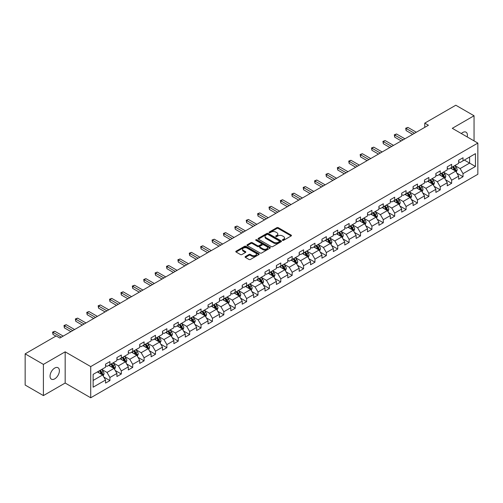 <?xml version="1.0" encoding="UTF-8"?>
<svg xmlns="http://www.w3.org/2000/svg" width="503" height="503" viewBox="0 0 503 503"><rect width="100%" height="100%" fill="white"/><g stroke="black" fill="none" stroke-linecap="round" stroke-linejoin="round"><path stroke-width="0.75" d="M282.554 240.34A0.71 0.409 0 0 0 283.554 240.34L291.168 235.945A1.012 0.585 0 0 0 291.47 235.53A1.012 0.585 0 0 0 291.168 235.115L278.272 227.67A1.012 0.585 0 0 0 276.839 227.67L269.224 232.065A0.71 0.409 0 0 0 270.224 232.644L271.211 232.078A3.244 1.874 0 0 1 275.795 232.078L276.87 232.694A3.244 1.874 0 0 1 277.819 234.021A3.244 1.874 0 0 1 276.87 235.347L275.889 235.913A0.71 0.409 0 0 0 276.889 236.492L277.876 235.926A3.244 1.874 0 0 1 282.466 235.926L283.535 236.542A3.244 1.874 0 0 1 284.491 237.869A3.244 1.874 0 0 1 283.535 239.195L282.554 239.761A0.71 0.409 0 0 0 282.554 240.34L282.554 239.761M54.72 378.853A6.608 3.817 120 0 0 59.04 373.031A6.608 3.817 120 0 0 58.027 367.731A6.608 3.817 120 0 0 54.72 368.058A6.608 3.817 120 0 0 50.407 373.886A6.608 3.817 120 0 0 51.419 379.18A6.608 3.817 120 0 0 54.72 378.853M467.199 136.923A6.608 3.817 120 0 0 466.042 132.17A6.608 3.817 120 0 0 462.735 132.496A6.608 3.817 120 0 0 461.339 133.547M245.376 256.549A1.012 0.585 0 0 0 245.074 256.964A1.012 0.585 0 0 0 245.376 257.379L248.991 259.466A1.012 0.585 0 0 0 250.425 259.466L258.882 254.587A1.012 0.585 0 0 0 259.177 254.172A1.012 0.585 0 0 0 258.882 253.757L245.98 246.307A1.012 0.585 0 0 0 244.552 246.307L236.089 251.192A1.012 0.585 0 0 0 235.794 251.607A1.012 0.585 0 0 0 236.089 252.022L240.465 254.543A1.012 0.585 0 0 0 241.899 254.543L245.514 252.456A1.012 0.585 0 0 0 245.816 252.041A1.012 0.585 0 0 0 245.514 251.626L243.351 250.375A2.71 1.566 0 0 1 242.553 249.268A2.71 1.566 0 0 1 244.225 247.822A2.71 1.566 0 0 1 247.18 248.161L255.675 253.066A2.71 1.566 0 0 1 256.467 254.172A2.71 1.566 0 0 1 254.795 255.618A2.71 1.566 0 0 1 251.84 255.279L250.425 254.461A1.012 0.585 0 0 0 248.991 254.461L245.376 256.549L245.376 257.379M65.164 351.83L43.403 364.392L25.15 353.854L25.15 385.046L43.403 395.591L65.164 383.028L90.716 397.779L90.716 366.586L65.164 351.83L65.164 383.028M474.052 140.884L474.052 115.759L452.291 128.322L477.85 143.078L90.716 366.586M474.052 115.759L455.8 105.221L424.765 123.134L424.765 127.353M25.15 353.854L56.179 335.935L59.832 338.047L428.418 125.247L424.765 123.134M271.28 246.602A1.012 0.585 0 0 0 272.714 246.602L281.171 241.717A1.012 0.585 0 0 0 281.473 241.302A1.012 0.585 0 0 0 281.171 240.887L268.275 233.442A1.012 0.585 0 0 0 266.841 233.442L258.379 238.321A1.012 0.585 0 0 0 258.083 238.736A1.012 0.585 0 0 0 258.379 239.151L271.28 246.602M256.19 240.497A0.71 0.409 0 0 1 256.914 240.591L256.914 239.749L270.029 247.325A1.012 0.585 0 0 1 270.325 247.74A1.012 0.585 0 0 1 270.029 248.149L261.573 253.034A1.012 0.585 0 0 1 260.139 253.034L247.237 245.583L247.237 244.76A1.012 0.585 0 0 0 246.942 245.175A1.012 0.585 0 0 0 247.237 245.583M247.237 244.76L250.859 242.666A1.012 0.585 0 0 1 252.292 242.666L257.523 245.69A1.012 0.585 0 0 0 258.957 245.69L261.359 244.301A1.012 0.585 0 0 0 261.654 243.892A1.012 0.585 0 0 0 261.359 243.477L255.908 240.333A0.71 0.409 0 0 1 256.914 239.749M90.716 397.779L477.85 174.271L477.85 143.078M103.825 377.061L109.924 380.582L109.924 377.502L116.929 373.459L116.929 376.533L121.311 374.006L121.311 370.925L128.322 366.882L128.322 369.957L132.704 367.429L132.704 364.348L139.715 360.305L139.715 363.38L144.091 360.852L144.091 357.771L151.101 353.728L151.101 356.803L155.484 354.275L155.484 351.201L162.494 347.152L162.494 350.226L166.877 347.699L166.877 344.624L173.881 340.575L173.881 343.65L178.263 341.122L178.263 338.047L185.274 333.998L185.274 337.073L189.656 334.545L189.656 331.471L196.667 327.422L196.667 330.502L201.043 327.969L201.043 324.894L208.053 320.845L208.053 323.926L212.436 321.392L212.436 318.317L219.446 314.268L219.446 317.349L223.829 314.815L223.829 311.741L230.839 307.691L230.839 310.772L235.215 308.238L235.215 305.164L242.226 301.115L242.226 304.196L246.608 301.668L246.608 298.587L253.619 294.538L253.619 297.619L258.001 295.091L258.001 292.01L265.006 287.968L265.006 291.042L269.388 288.515L269.388 285.434L276.399 281.391L276.399 284.465L280.781 281.938L280.781 278.857L287.791 274.814L287.791 277.889L292.168 275.361L292.168 272.28L299.178 268.237L299.178 271.312L303.561 268.784L303.561 265.703L310.571 261.661L310.571 264.735L314.953 262.208L314.953 259.133L321.958 255.084L321.958 258.158L326.34 255.631L326.34 252.556L333.351 248.507L333.351 251.582L337.733 249.054L337.733 245.98L344.744 241.93L344.744 245.011L349.12 242.477L349.12 239.403L356.13 235.354L356.13 238.435L360.513 235.901L360.513 232.826L367.523 228.777L367.523 231.858L371.906 229.324L371.906 226.249L378.916 222.2L378.916 225.281L383.292 222.747L383.292 219.673L390.303 215.624L390.303 218.704L394.685 216.177L394.685 213.096L401.696 209.047L401.696 212.128L406.078 209.6L406.078 206.519L413.082 202.476L413.082 205.551L417.465 203.023L417.465 199.943L424.475 195.9L424.475 198.974L428.858 196.447L428.858 193.366L435.868 189.323L435.868 192.398L440.244 189.87L440.244 186.789L447.255 182.746L447.255 185.821L451.637 183.293L451.637 180.212L458.648 176.169L458.648 179.244L463.03 176.716L463.03 173.642L475.442 166.474L475.442 153.654L469.601 157.03L469.601 163.098L475.442 166.474M109.924 380.582L105.542 383.11L105.542 380.029L93.13 387.197L93.13 374.383L105.542 367.215L105.542 364.141L109.924 361.613L109.924 364.688L116.929 360.638L116.929 357.564L121.311 355.036L121.311 358.111L128.322 354.062L128.322 350.987L132.704 348.46L132.704 351.534L139.715 347.485L139.715 344.41L144.091 341.883L144.091 344.957L151.101 340.915L151.101 337.834L155.484 335.306L155.484 338.381L162.494 334.338L162.494 331.257L166.877 328.729L166.877 331.804L173.881 327.761L173.881 324.68L178.263 322.153L178.263 325.227L185.274 321.184L185.274 318.103L189.656 315.576L189.656 318.651L196.667 314.608L196.667 311.527L201.043 308.999L201.043 312.08L208.053 308.031L208.053 304.95L212.436 302.422L212.436 305.503L219.446 301.454L219.446 298.38L223.829 295.846L223.829 298.927L230.839 294.877L230.839 291.803L235.215 289.269L235.215 292.35L242.226 288.301L242.226 285.226L246.608 282.692L246.608 285.773L253.619 281.724L253.619 278.649L258.001 276.116L258.001 279.196L265.006 275.147L265.006 272.073L269.388 269.545L269.388 272.62L276.399 268.571L276.399 265.496L280.781 262.968L280.781 266.043L287.791 261.994L287.791 258.919L292.168 256.392L292.168 259.466L299.178 255.423L299.178 252.343L303.561 249.815L303.561 252.89L310.571 248.847L310.571 245.766L314.953 243.238L314.953 246.313L321.958 242.27L321.958 239.189L326.34 236.661L326.34 239.736L333.351 235.693L333.351 232.612L337.733 230.085L337.733 233.159L344.744 229.117L344.744 226.036L349.12 223.508L349.12 226.589L356.13 222.54L356.13 219.459L360.513 216.931L360.513 220.012L367.523 215.963L367.523 212.888L371.906 210.355L371.906 213.435L378.916 209.386L378.916 206.312L383.292 203.778L383.292 206.859L390.303 202.81L390.303 199.735L394.685 197.201L394.685 200.282L401.696 196.233L401.696 193.158L406.078 190.624L406.078 193.705L413.082 189.656L413.082 186.582L417.465 184.054L417.465 187.129L424.475 183.079L424.475 180.005L428.858 177.477L428.858 180.552L435.868 176.503L435.868 173.428L440.244 170.901L440.244 173.975L447.255 169.926L447.255 166.851L451.637 164.324L451.637 167.398L458.648 163.356L458.648 160.275L463.03 157.747L463.03 160.822L475.442 153.654M108.755 365.36L114.011 368.397L107.001 372.446L101.744 369.409M105.542 365.53L107.001 366.373L109.924 364.688M107.001 372.446L109.924 377.502M114.011 368.397L116.929 373.459M120.142 358.784L125.404 361.82L118.394 365.87L113.137 362.833M116.929 358.953L118.394 359.796L121.311 358.111M118.394 365.87L121.311 370.925M125.404 361.82L128.322 366.882M131.535 352.207L136.791 355.244L129.78 359.293L124.524 356.256M128.322 352.377L129.78 353.219L132.704 351.534M129.78 359.293L132.704 364.348M136.791 355.244L139.715 360.305M142.927 345.63L148.184 348.667L141.173 352.716L135.917 349.679M139.715 345.8L141.173 346.642L144.091 344.957M141.173 352.716L144.091 357.771M148.184 348.667L151.101 353.728M154.314 339.06L159.57 342.09L152.566 346.139L147.304 343.103M151.101 339.223L152.566 340.066L155.484 338.381M152.566 346.139L155.484 351.201M159.57 342.09L162.494 347.152M165.707 332.483L170.963 335.514L163.953 339.563L158.697 336.526M162.494 332.646L163.953 333.495L166.877 331.804M163.953 339.563L166.877 344.624M170.963 335.514L173.881 340.575M177.094 325.906L182.356 328.937L175.346 332.986L170.089 329.949M173.881 326.076L175.346 326.919L178.263 325.227M175.346 332.986L178.263 338.047M182.356 328.937L185.274 333.998M188.487 319.33L193.743 322.366L186.732 326.409L181.476 323.372M185.274 319.499L186.732 320.342L189.656 318.651M186.732 326.409L189.656 331.471M193.743 322.366L196.667 327.422M199.88 312.753L205.136 315.79L198.125 319.833L192.869 316.796M196.667 312.923L198.125 313.765L201.043 312.08M198.125 319.833L201.043 324.894M205.136 315.79L208.053 320.845M211.266 306.176L216.523 309.213L209.518 313.256L204.256 310.225M208.053 306.346L209.518 307.188L212.436 305.503M209.518 313.256L212.436 318.317M216.523 309.213L219.446 314.268M222.659 299.599L227.916 302.636L220.905 306.679L215.649 303.649M219.446 299.769L220.905 300.612L223.829 298.927M220.905 306.679L223.829 311.741M227.916 302.636L230.839 307.691M234.052 293.023L239.309 296.06L232.298 300.102L227.042 297.072M230.839 293.192L232.298 294.035L235.215 292.35M232.298 300.102L235.215 305.164M239.309 296.06L242.226 301.115M245.439 286.446L250.695 289.483L243.685 293.532L238.428 290.495M242.226 286.616L243.685 287.458L246.608 285.773M243.685 293.532L246.608 298.587M250.695 289.483L253.619 294.538M256.832 279.869L262.088 282.906L255.078 286.955L249.821 283.918M253.619 280.039L255.078 280.881L258.001 279.196M255.078 286.955L258.001 292.01M262.088 282.906L265.006 287.968M268.218 273.292L273.475 276.329L266.471 280.378L261.208 277.342M265.006 273.462L266.471 274.305L269.388 272.62M266.471 280.378L269.388 285.434M273.475 276.329L276.399 281.391M279.611 266.716L284.868 269.753L277.857 273.802L272.601 270.765M276.399 266.886L277.857 267.728L280.781 266.043M277.857 273.802L280.781 278.857M284.868 269.753L287.791 274.814M291.004 260.139L296.261 263.176L289.25 267.225L283.994 264.188M287.791 260.309L289.25 261.151L292.168 259.466M289.25 267.225L292.168 272.28M296.261 263.176L299.178 268.237M302.391 253.569L307.647 256.599L300.637 260.648L295.38 257.611M299.178 253.732L300.637 254.575L303.561 252.89M300.637 260.648L303.561 265.703M307.647 256.599L310.571 261.661M313.784 246.992L319.04 250.022L312.03 254.072L306.773 251.035M310.571 247.155L312.03 248.004L314.953 246.313M312.03 254.072L314.953 259.133M319.04 250.022L321.958 255.084M325.171 240.415L330.433 243.446L323.423 247.495L318.166 244.458M321.958 240.579L323.423 241.427L326.34 239.736M323.423 247.495L326.34 252.556M330.433 243.446L333.351 248.507M336.564 233.838L341.82 236.869L334.809 240.918L329.553 237.881M333.351 234.008L334.809 234.851L337.733 233.159M334.809 240.918L337.733 245.98M341.82 236.869L344.744 241.93M347.957 227.262L353.213 230.299L346.202 234.341L340.946 231.305M344.744 227.431L346.202 228.274L349.12 226.589M346.202 234.341L349.12 239.403M353.213 230.299L356.13 235.354M359.343 220.685L364.6 223.722L357.595 227.765L352.333 224.734M356.13 220.855L357.595 221.697L360.513 220.012M357.595 227.765L360.513 232.826M364.6 223.722L367.523 228.777M370.736 214.108L375.993 217.145L368.982 221.188L363.726 218.157M367.523 214.278L368.982 215.121L371.906 213.435M368.982 221.188L371.906 226.249M375.993 217.145L378.916 222.2M382.123 207.532L387.385 210.568L380.375 214.611L375.119 211.581M378.916 207.701L380.375 208.544L383.292 206.859M380.375 214.611L383.292 219.673M387.385 210.568L390.303 215.624M393.516 200.955L398.772 203.992L391.762 208.041L386.505 205.004M390.303 201.125L391.762 201.967L394.685 200.282M391.762 208.041L394.685 213.096M398.772 203.992L401.696 209.047M404.909 194.378L410.165 197.415L403.155 201.464L397.898 198.427M401.696 194.548L403.155 195.39L406.078 193.705M403.155 201.464L406.078 206.519M410.165 197.415L413.082 202.476M416.295 187.801L421.552 190.838L414.547 194.887L409.285 191.85M413.082 187.971L414.547 188.814L417.465 187.129M414.547 194.887L417.465 199.943M421.552 190.838L424.475 195.9M427.688 181.225L432.945 184.261L425.934 188.311L420.678 185.274M424.475 181.394L425.934 182.237L428.858 180.552M425.934 188.311L428.858 193.366M432.945 184.261L435.868 189.323M439.081 174.648L444.338 177.685L437.327 181.734L432.071 178.697M435.868 174.818L437.327 175.66L440.244 173.975M437.327 181.734L440.244 186.789M444.338 177.685L447.255 182.746M450.468 168.071L455.724 171.108L448.714 175.157L443.457 172.12M447.255 168.241L448.714 169.083L451.637 167.398M448.714 175.157L451.637 180.212M455.724 171.108L458.648 176.169M464.344 160.067L469.601 163.098L460.107 168.58L454.85 165.544M458.648 161.664L460.107 162.507L463.03 160.822M460.107 168.58L463.03 173.642M43.403 364.392L43.403 395.591M93.13 380.457L102.618 374.974L97.362 371.937M102.618 374.974L105.542 380.029M456.931 173.195L463.03 176.716M445.539 179.772L451.637 183.293M434.152 186.349L440.244 189.87M422.759 192.926L428.858 196.447M411.366 199.502L417.465 203.023M399.979 206.079L406.078 209.6M388.586 212.656L394.685 216.177M377.2 219.233L383.292 222.747M365.807 225.809L371.906 229.324M354.414 232.38L360.513 235.901M343.027 238.956L349.12 242.477M331.634 245.533L337.733 249.054M320.248 252.11L326.34 255.631M308.855 258.687L314.953 262.208M297.462 265.263L303.561 268.784M286.075 271.84L292.168 275.361M274.682 278.417L280.781 281.938M263.289 284.994L269.388 288.515M251.902 291.57L258.001 295.091M240.509 298.147L246.608 301.668M229.123 304.724L235.215 308.238M217.73 311.3L223.829 314.815M206.337 317.871L212.436 321.392M194.95 324.448L201.043 327.969M183.557 331.024L189.656 334.545M172.171 337.601L178.263 341.122M160.778 344.178L166.877 347.699M149.385 350.754L155.484 354.275M137.998 357.331L144.091 360.852M126.605 363.908L132.704 367.429M115.218 370.485L121.311 374.006M282.837 240.44L283.535 240.038A3.244 1.874 0 0 0 284.491 238.711L284.491 237.869M277.819 234.021L277.819 234.863A3.244 1.874 0 0 1 276.87 236.19L276.172 236.592M291.155 235.951L278.272 228.513A1.012 0.585 0 0 0 276.839 228.513L269.507 232.744M281.158 241.723L268.275 234.285A1.012 0.585 0 0 0 266.841 234.285L258.397 239.158L258.379 238.321M279.379 241.591A0.71 0.409 0 0 0 279.379 241.012L268.055 234.473A0.71 0.409 0 0 0 267.055 234.473L266.012 235.077A3.244 1.874 0 0 0 265.062 236.397A3.244 1.874 0 0 0 266.012 237.724L273.758 242.195A3.244 1.874 0 0 0 278.341 242.195L279.379 241.591L279.379 242.433A0.71 0.409 0 0 0 279.586 242.144L279.586 241.302M265.062 236.397L265.062 237.24A3.244 1.874 0 0 0 266.012 238.567L266.012 237.724M279.379 242.433L278.341 243.037A3.244 1.874 0 0 1 273.758 243.037L266.012 238.567M247.25 245.596L250.859 243.509L250.859 242.666M261.654 243.892L261.654 244.735A1.012 0.585 0 0 1 261.359 245.143L258.957 246.533A1.012 0.585 0 0 1 257.523 246.533L252.292 243.509A1.012 0.585 0 0 0 250.859 243.509M256.914 240.591L270.017 248.161M262.95 248.822A2.71 1.566 0 0 0 265.905 249.161A2.71 1.566 0 0 0 267.577 247.715A2.71 1.566 0 0 0 266.785 246.608L263.792 244.879A1.012 0.585 0 0 0 262.359 244.879L259.957 246.269A1.012 0.585 0 0 0 259.661 246.684A1.012 0.585 0 0 0 259.957 247.099L262.95 248.822L262.95 249.664A2.71 1.566 0 0 0 265.905 250.004A2.71 1.566 0 0 0 267.577 248.557L267.577 247.715M259.661 246.684L259.661 247.526A1.012 0.585 0 0 0 259.957 247.941L259.957 247.099M262.95 249.664L259.957 247.941M256.467 254.172L256.467 255.015A2.71 1.566 0 0 1 254.795 256.461A2.71 1.566 0 0 1 251.84 256.121L250.425 255.304A1.012 0.585 0 0 0 248.991 255.304L245.389 257.385M242.553 249.268L242.553 250.11A2.71 1.566 0 0 0 243.351 251.217L243.351 250.375M245.502 252.462L243.351 251.217M258.869 254.593L245.98 247.155A1.012 0.585 0 0 0 244.552 247.155L236.108 252.028L236.089 251.192M456.303 172.108L457.17 169.92A2.735 1.578 -120 0 0 456.296 167.593L454.794 165.581M452.166 169.052L451.141 167.688M452.53 166.883L454.033 168.895A2.735 1.578 60 0 1 454.819 170.542L455.693 170.039A2.735 1.578 -120 0 0 454.913 168.392L453.404 166.38M452.719 166.776L454.391 169.008A1.396 0.805 60 0 1 454.643 169.429L455.693 170.039M414.472 133.295L406.097 128.46L407.92 127.41L416.295 132.245M412.649 134.351L406.097 130.566L406.097 128.46L405.695 128.227L407.92 127.41M406.097 130.566L405.695 128.227M444.91 178.684L445.784 176.496A2.735 1.578 -120 0 0 444.91 174.164L443.401 172.158M440.773 175.629L439.748 174.264M441.137 173.46L442.646 175.472A2.735 1.578 60 0 1 443.426 177.119L444.306 176.616A2.735 1.578 -120 0 0 443.52 174.969L442.011 172.957M441.326 173.353L442.998 175.585A1.396 0.805 60 0 1 443.256 176.006L444.306 176.616M433.523 185.261L434.391 183.073A2.735 1.578 -120 0 0 433.517 180.74L432.008 178.728M429.386 182.205L428.361 180.841M429.744 180.036L431.253 182.048A2.735 1.578 60 0 1 432.039 183.696L432.913 183.193A2.735 1.578 -120 0 0 432.127 181.545L430.625 179.533M429.939 179.929L431.612 182.161A1.396 0.805 60 0 1 431.863 182.583L432.913 183.193M403.079 139.872L394.704 135.037L396.534 133.98L404.909 138.815M401.256 140.928L394.704 137.143L394.704 135.037L394.308 134.804L396.534 133.98M394.704 137.143L394.308 134.804M391.692 146.448L383.317 141.613L385.141 140.557L393.516 145.392M389.863 147.505L383.317 143.72L383.317 141.613L382.915 141.381L385.141 140.557M383.317 143.72L382.915 141.381M422.13 191.838L422.998 189.65A2.735 1.578 -120 0 0 422.124 187.317L420.621 185.305M417.993 188.782L416.968 187.418M418.358 186.613L419.86 188.625A2.735 1.578 60 0 1 420.646 190.272L421.52 189.763A2.735 1.578 -120 0 0 420.741 188.122L419.232 186.11M418.546 186.506L420.219 188.738A1.396 0.805 60 0 1 420.47 189.159L421.52 189.763M410.744 198.415L411.611 196.227A2.735 1.578 -120 0 0 410.737 193.894L409.228 191.882M406.6 195.359L405.581 193.995M406.965 193.19L408.474 195.202A2.735 1.578 60 0 1 409.253 196.849L410.134 196.34A2.735 1.578 -120 0 0 409.348 194.699L407.845 192.687M407.153 193.083L408.826 195.315A1.396 0.805 60 0 1 409.084 195.736L410.134 196.34M399.351 204.991L400.218 202.803A2.735 1.578 -120 0 0 399.344 200.471L397.842 198.459M395.213 201.936L394.189 200.565M395.578 199.766L397.081 201.778A2.735 1.578 60 0 1 397.867 203.426L398.741 202.916A2.735 1.578 -120 0 0 397.961 201.275L396.452 199.263M395.767 199.66L397.439 201.892A1.396 0.805 60 0 1 397.691 202.313L398.741 202.916M380.299 153.025L371.924 148.19L373.748 147.134L382.123 151.969M378.476 154.081L371.924 150.296L371.924 148.19L371.522 147.957L373.748 147.134M371.924 150.296L371.522 147.957M368.913 159.602L360.538 154.767L362.361 153.711L370.736 158.546M367.083 160.652L360.538 156.873L360.538 154.767L360.135 154.534L362.361 153.711M360.538 156.873L360.135 154.534M357.52 166.179L349.145 161.344L350.968 160.287L359.343 165.122M355.696 167.229L349.145 163.45L349.145 161.344L348.742 161.111L350.968 160.287M349.145 163.45L348.742 161.111M387.958 211.568L388.825 209.38A2.735 1.578 -120 0 0 387.958 207.047L386.449 205.035M383.82 208.512L382.796 207.142M384.185 206.343L385.694 208.355A2.735 1.578 60 0 1 386.474 210.002L387.354 209.493A2.735 1.578 -120 0 0 386.568 207.846L385.059 205.84M384.374 206.23L386.046 208.462A1.396 0.805 60 0 1 386.298 208.89L387.354 209.493M346.127 172.755L337.752 167.92L339.582 166.864L347.957 171.699M344.304 173.805L337.752 170.027L337.752 167.92L337.35 167.688L339.582 166.864M337.752 170.027L337.35 167.688M376.571 218.145L377.439 215.957A2.735 1.578 -120 0 0 376.565 213.624L375.056 211.612M372.427 215.089L371.409 213.718M372.792 212.92L374.301 214.932A2.735 1.578 60 0 1 375.087 216.579L375.961 216.07A2.735 1.578 -120 0 0 375.175 214.423L373.672 212.411M372.987 212.807L374.66 215.039A1.396 0.805 60 0 1 374.911 215.466L375.961 216.07M334.74 179.332L326.365 174.497L328.189 173.441L336.564 178.276M332.911 180.382L326.365 176.603L326.365 174.497L325.963 174.264L328.189 173.441M326.365 176.603L325.963 174.264M365.178 224.722L366.046 222.533A2.735 1.578 -120 0 0 365.172 220.201L363.669 218.189M361.041 221.666L360.016 220.295M361.405 219.497L362.908 221.509A2.735 1.578 60 0 1 363.694 223.156L364.568 222.647A2.735 1.578 -120 0 0 363.788 220.999L362.279 218.987M361.594 219.383L363.267 221.616A1.396 0.805 60 0 1 363.518 222.043L364.568 222.647M323.347 185.909L314.972 181.074L316.796 180.017L325.171 184.853M321.524 186.959L314.972 183.18L314.972 181.074L314.57 180.841L316.796 180.017M314.972 183.18L314.57 180.841M353.791 231.292L354.659 229.104A2.735 1.578 -120 0 0 353.785 226.778L352.276 224.766M349.648 228.236L348.623 226.872M350.013 226.073L351.522 228.085A2.735 1.578 60 0 1 352.301 229.726L353.181 229.223A2.735 1.578 -120 0 0 352.396 227.576L350.887 225.564M350.201 225.96L351.874 228.192A1.396 0.805 60 0 1 352.131 228.62L353.181 229.223M311.954 192.479L303.579 187.644L305.409 186.594L313.784 191.429M310.131 193.536L303.579 189.757L303.579 187.644L303.183 187.418L305.409 186.594M303.579 189.757L303.183 187.418M342.398 237.869L343.266 235.681A2.735 1.578 -120 0 0 342.392 233.354L340.883 231.342M338.261 234.813L337.236 233.449M338.62 232.65L340.129 234.662A2.735 1.578 60 0 1 340.915 236.303L341.789 235.8A2.735 1.578 -120 0 0 341.009 234.153L339.5 232.141M338.815 232.537L340.487 234.769A1.396 0.805 60 0 1 340.738 235.19L341.789 235.8M300.568 199.056L292.193 194.221L294.016 193.171L302.391 198.006M298.744 200.112L292.193 196.333L292.193 194.221L291.79 193.988L294.016 193.171M292.193 196.333L291.79 193.988M331.005 244.445L331.873 242.257A2.735 1.578 -120 0 0 331.005 239.931L329.496 237.919M326.868 241.39L325.843 240.025M327.233 239.227L328.742 241.239A2.735 1.578 60 0 1 329.522 242.88L330.396 242.377A2.735 1.578 -120 0 0 329.616 240.73L328.107 238.718M327.422 239.114L329.094 241.346A1.396 0.805 60 0 1 329.346 241.767L330.396 242.377M289.175 205.633L280.8 200.798L282.629 199.748L291.004 204.583M287.351 206.689L280.8 202.91L280.8 200.798L280.397 200.565L282.629 199.748M280.8 202.91L280.397 200.565M319.619 251.022L320.486 248.834A2.735 1.578 -120 0 0 319.612 246.508L318.103 244.496M315.475 247.966L314.457 246.602M315.84 245.804L317.349 247.809A2.735 1.578 60 0 1 318.135 249.457L319.009 248.954A2.735 1.578 -120 0 0 318.223 247.306L316.72 245.294M316.035 245.69L317.701 247.922A1.396 0.805 60 0 1 317.959 248.344L319.009 248.954M277.788 212.209L269.413 207.374L271.236 206.324L279.611 211.159M275.958 213.266L269.413 209.481L269.413 207.374L269.011 207.142L271.236 206.324M269.413 209.481L269.011 207.142M308.226 257.599L309.094 255.411A2.735 1.578 -120 0 0 308.22 253.084L306.717 251.072M304.089 254.543L303.064 253.179M304.453 252.374L305.956 254.386A2.735 1.578 60 0 1 306.742 256.033L307.616 255.53A2.735 1.578 -120 0 0 306.836 253.883L305.327 251.871M304.642 252.267L306.314 254.499A1.396 0.805 60 0 1 306.566 254.92L307.616 255.53M266.395 218.786L258.02 213.951L259.844 212.901L268.218 217.736M264.572 219.842L258.02 216.057L258.02 213.951L257.618 213.718L259.844 212.901M258.02 216.057L257.618 213.718M296.833 264.176L297.707 261.988A2.735 1.578 -120 0 0 296.833 259.661L295.324 257.649M292.696 261.12L291.671 259.755M293.06 258.951L294.569 260.963A2.735 1.578 60 0 1 295.349 262.61L296.229 262.107A2.735 1.578 -120 0 0 295.443 260.46L293.934 258.448M293.249 258.844L294.921 261.076A1.396 0.805 60 0 1 295.179 261.497L296.229 262.107M255.002 225.363L246.627 220.528L248.457 219.471L256.832 224.307M253.179 226.419L246.627 222.634L246.627 220.528L246.231 220.295L248.457 219.471M246.627 222.634L246.231 220.295M285.446 270.752L286.314 268.564A2.735 1.578 -120 0 0 285.44 266.232L283.931 264.22M281.309 267.697L280.284 266.332M281.667 265.527L283.176 267.539A2.735 1.578 60 0 1 283.962 269.187L284.836 268.684A2.735 1.578 -120 0 0 284.05 267.036L282.548 265.024M281.862 265.421L283.535 267.653A1.396 0.805 60 0 1 283.786 268.074L284.836 268.684M243.615 231.94L235.241 227.105L237.064 226.048L245.439 230.883M241.786 232.996L235.241 229.211L235.241 227.105L234.838 226.872L237.064 226.048M235.241 229.211L234.838 226.872M274.053 277.329L274.921 275.141A2.735 1.578 -120 0 0 274.047 272.808L272.544 270.796M269.916 274.273L268.891 272.909M270.281 272.104L271.783 274.116A2.735 1.578 60 0 1 272.569 275.763L273.443 275.26A2.735 1.578 -120 0 0 272.664 273.613L271.155 271.601M270.469 271.997L272.142 274.229A1.396 0.805 60 0 1 272.393 274.651L273.443 275.26M232.223 238.516L223.848 233.681L225.677 232.625L234.052 237.46M230.399 239.573L223.848 235.788L223.848 233.681L223.445 233.449L225.677 232.625M223.848 235.788L223.445 233.449M262.667 283.906L263.534 281.718A2.735 1.578 -120 0 0 262.66 279.385L261.151 277.373M258.523 280.85L257.505 279.486M258.888 278.681L260.397 280.693A2.735 1.578 60 0 1 261.176 282.34L262.057 281.831A2.735 1.578 -120 0 0 261.271 280.19L259.768 278.178M259.083 278.574L260.749 280.806A1.396 0.805 60 0 1 261.007 281.227L262.057 281.831M220.836 245.093L212.461 240.258L214.284 239.202L222.659 244.037M219.006 246.143L212.461 242.364L212.461 240.258L212.059 240.025L214.284 239.202M212.461 242.364L212.059 240.025M251.274 290.483L252.141 288.294A2.735 1.578 -120 0 0 251.267 285.962L249.765 283.95M247.136 287.427L246.112 286.056M247.501 285.258L249.004 287.27A2.735 1.578 60 0 1 249.79 288.917L250.664 288.408A2.735 1.578 -120 0 0 249.884 286.767L248.375 284.755M247.69 285.151L249.362 287.383A1.396 0.805 60 0 1 249.614 287.804L250.664 288.408M209.443 251.67L201.068 246.835L202.891 245.778L211.266 250.613M207.62 252.72L201.068 248.941L201.068 246.835L200.666 246.602L202.891 245.778M201.068 248.941L200.666 246.602M239.881 297.059L240.755 294.871A2.735 1.578 -120 0 0 239.881 292.539L238.372 290.527M235.744 294.004L234.719 292.633M236.108 291.834L237.617 293.846A2.735 1.578 60 0 1 238.397 295.494L239.277 294.984A2.735 1.578 -120 0 0 238.491 293.343L236.982 291.331M236.297 291.727L237.969 293.953A1.396 0.805 60 0 1 238.221 294.381L239.277 294.984M198.05 258.246L189.675 253.411L191.505 252.355L199.88 257.19M196.227 259.296L189.675 255.518L189.675 253.411L189.273 253.179L191.505 252.355M189.675 255.518L189.273 253.179M228.494 303.636L229.362 301.448A2.735 1.578 -120 0 0 228.488 299.115L226.979 297.103M224.357 300.58L223.332 299.21M224.715 298.411L226.224 300.423A2.735 1.578 60 0 1 227.01 302.07L227.884 301.561A2.735 1.578 -120 0 0 227.098 299.914L225.596 297.902M224.91 298.298L226.583 300.53A1.396 0.805 60 0 1 226.834 300.957L227.884 301.561M186.663 264.823L178.288 259.988L180.112 258.932L188.487 263.767M184.834 265.873L178.288 262.094L178.288 259.988L177.886 259.755L180.112 258.932M178.288 262.094L177.886 259.755M217.101 310.213L217.969 308.025A2.735 1.578 -120 0 0 217.095 305.692L215.592 303.68M212.964 307.157L211.939 305.786M213.329 304.988L214.831 307A2.735 1.578 60 0 1 215.617 308.647L216.491 308.138A2.735 1.578 -120 0 0 215.712 306.49L214.203 304.478M213.517 304.875L215.19 307.107A1.396 0.805 60 0 1 215.441 307.534L216.491 308.138M175.27 271.4L166.895 266.565L168.719 265.509L177.094 270.344M173.447 272.45L166.895 268.671L166.895 266.565L166.493 266.332L168.719 265.509M166.895 268.671L166.493 266.332M205.714 316.789L206.582 314.595A2.735 1.578 -120 0 0 205.708 312.269L204.199 310.257M201.571 313.734L200.546 312.363M201.936 311.564L203.445 313.576A2.735 1.578 60 0 1 204.224 315.224L205.105 314.715A2.735 1.578 -120 0 0 204.319 313.067L202.81 311.055M202.124 311.451L203.797 313.683A1.396 0.805 60 0 1 204.055 314.111L205.105 314.715M163.884 277.97L155.509 273.135L157.332 272.085L165.707 276.92M162.054 279.027L155.509 275.248L155.509 273.135L155.106 272.909L157.332 272.085M155.509 275.248L155.106 272.909M194.321 323.36L195.189 321.172A2.735 1.578 -120 0 0 194.315 318.845L192.812 316.833M190.184 320.304L189.159 318.94M190.549 318.141L192.052 320.153A2.735 1.578 60 0 1 192.838 321.794L193.712 321.291A2.735 1.578 -120 0 0 192.932 319.644L191.423 317.632M190.738 318.028L192.41 320.26A1.396 0.805 60 0 1 192.662 320.688L193.712 321.291M152.491 284.547L144.116 279.712L145.939 278.662L154.314 283.497M150.667 285.603L144.116 281.825L144.116 279.712L143.713 279.486L145.939 278.662M144.116 281.825L143.713 279.486M182.929 329.937L183.796 327.749A2.735 1.578 -120 0 0 182.929 325.422L181.42 323.41M178.791 326.881L177.766 325.516M179.156 324.718L180.665 326.73A2.735 1.578 60 0 1 181.445 328.371L182.325 327.868A2.735 1.578 -120 0 0 181.539 326.221L180.03 324.209M179.345 324.605L181.017 326.837A1.396 0.805 60 0 1 181.269 327.258L182.325 327.868M141.098 291.124L132.723 286.289L134.553 285.239L142.927 290.074M139.274 292.18L132.723 288.401L132.723 286.289L132.32 286.056L134.553 285.239M132.723 288.401L132.32 286.056M171.542 336.513L172.41 334.325A2.735 1.578 -120 0 0 171.536 331.999L170.027 329.987M167.398 333.458L166.38 332.093M167.763 331.295L169.272 333.307A2.735 1.578 60 0 1 170.058 334.948L170.932 334.445A2.735 1.578 -120 0 0 170.146 332.797L168.643 330.785M167.958 331.181L169.63 333.414A1.396 0.805 60 0 1 169.882 333.835L170.932 334.445M129.711 297.701L121.336 292.865L123.16 291.815L131.535 296.651M127.881 298.757L121.336 294.972L121.336 292.865L120.934 292.633L123.16 291.815M121.336 294.972L120.934 292.633M160.149 343.09L161.017 340.902A2.735 1.578 -120 0 0 160.143 338.576L158.64 336.564M156.012 340.034L154.987 338.67M156.376 337.865L157.879 339.877A2.735 1.578 60 0 1 158.665 341.524L159.539 341.021A2.735 1.578 -120 0 0 158.759 339.374L157.25 337.362M156.565 337.758L158.238 339.99A1.396 0.805 60 0 1 158.489 340.412L159.539 341.021M118.318 304.277L109.943 299.442L111.767 298.392L120.142 303.227M116.495 305.334L109.943 301.549L109.943 299.442L109.541 299.21L111.767 298.392M109.943 301.549L109.541 299.21M148.756 349.667L149.63 347.479A2.735 1.578 -120 0 0 148.756 345.152L147.247 343.14M144.619 346.611L143.594 345.247M144.983 344.442L146.492 346.454A2.735 1.578 60 0 1 147.272 348.101L148.152 347.598A2.735 1.578 -120 0 0 147.366 345.951L145.857 343.939M145.172 344.335L146.845 346.567A1.396 0.805 60 0 1 147.102 346.988L148.152 347.598M106.925 310.854L98.55 306.019L100.38 304.963L108.755 309.798M105.102 311.91L98.55 308.125L98.55 306.019L98.154 305.786L100.38 304.963M98.55 308.125L98.154 305.786M137.369 356.243L138.237 354.055A2.735 1.578 -120 0 0 137.363 351.723L135.854 349.711M133.232 353.188L132.207 351.823M133.591 351.019L135.1 353.031A2.735 1.578 60 0 1 135.885 354.678L136.759 354.175A2.735 1.578 -120 0 0 135.973 352.528L134.471 350.516M133.785 350.912L135.458 353.144A1.396 0.805 60 0 1 135.709 353.565L136.759 354.175M95.539 317.431L87.164 312.596L88.987 311.539L97.362 316.374M93.709 318.487L87.164 314.702L87.164 312.596L86.761 312.363L88.987 311.539M87.164 314.702L86.761 312.363M125.976 362.82L126.844 360.632A2.735 1.578 -120 0 0 125.976 358.299L124.467 356.287M121.839 359.764L120.814 358.4M122.204 357.595L123.713 359.607A2.735 1.578 60 0 1 124.493 361.255L125.366 360.752A2.735 1.578 -120 0 0 124.587 359.104L123.078 357.092M122.392 357.488L124.065 359.72A1.396 0.805 60 0 1 124.316 360.142L125.366 360.752M84.146 324.007L75.771 319.172L77.6 318.116L85.975 322.951M82.322 325.064L75.771 321.279L75.771 319.172L75.368 318.94L77.6 318.116M75.771 321.279L75.368 318.94M114.59 369.397L115.457 367.209A2.735 1.578 -120 0 0 114.583 364.876L113.074 362.864M110.446 366.341L109.428 364.977M110.811 364.172L112.32 366.184A2.735 1.578 60 0 1 113.1 367.831L113.98 367.322A2.735 1.578 -120 0 0 113.194 365.681L111.691 363.669M111.006 364.065L112.672 366.297A1.396 0.805 60 0 1 112.93 366.718L113.98 367.322M72.759 330.584L64.384 325.749L66.207 324.693L74.582 329.528M70.929 331.64L64.384 327.855L64.384 325.749L63.982 325.516L66.207 324.693M64.384 327.855L63.982 325.516M103.197 375.974L104.064 373.786A2.735 1.578 -120 0 0 103.19 371.453L101.688 369.441M99.06 372.918L98.035 371.554M99.424 370.749L100.927 372.761A2.735 1.578 60 0 1 101.713 374.408L102.587 373.899A2.735 1.578 -120 0 0 101.807 372.258L100.298 370.246M99.613 370.642L101.285 372.874A1.396 0.805 60 0 1 101.537 373.295L102.587 373.899M61.366 337.161L52.991 332.326L54.814 331.27L63.189 336.105M55.89 336.105L52.991 334.432L52.991 332.326L52.589 332.093L54.814 331.27M52.991 334.432L52.589 332.093M283.535 240.038L283.535 239.195M275.889 236.492L275.889 235.913M276.87 236.19L276.87 235.347M269.224 232.644L269.224 232.065M276.839 228.513L276.839 227.67M278.272 228.513L278.272 227.67M291.168 235.945L291.168 235.115M266.841 234.285L266.841 233.442M268.275 234.285L268.275 233.442M281.171 241.717L281.171 240.887M273.758 243.037L273.758 242.195M278.341 243.037L278.341 242.195M252.292 243.509L252.292 242.666M257.523 246.533L257.523 245.69M258.957 246.533L258.957 245.69M261.359 245.143L261.359 244.301M270.029 248.149L270.029 247.325M248.991 255.304L248.991 254.461M250.425 255.304L250.425 254.461M251.84 256.121L251.84 255.279M245.514 252.456L245.514 251.626M244.552 247.155L244.552 246.307M245.98 247.155L245.98 246.307M258.882 254.587L258.882 253.757M455.454 170.951L457.152 169.976M454.913 168.392L456.296 167.593M452.964 169.517L454.033 168.895M444.067 177.528L445.765 176.547M443.52 174.969L444.91 174.164M441.571 176.094L442.646 175.472M432.674 184.104L434.372 183.123M432.127 181.545L433.517 180.74M430.184 182.671L431.253 182.048M421.281 190.681L422.979 189.7M420.741 188.122L422.124 187.317M418.792 189.241L419.86 188.625M409.895 197.258L411.592 196.277M409.348 194.699L410.737 193.894M407.405 195.818L408.474 195.202M398.502 203.834L400.199 202.854M397.961 201.275L399.344 200.471M396.012 202.395L397.081 201.778M387.115 210.411L388.813 209.43M386.568 207.846L387.958 207.047M384.619 208.971L385.694 208.355M375.722 216.988L377.42 216.007M375.175 214.423L376.565 213.624M373.232 215.548L374.301 214.932M364.329 223.565L366.027 222.584M363.788 220.999L365.172 220.201M361.839 222.125L362.908 221.509M352.943 230.141L354.64 229.161M352.396 227.576L353.785 226.778M350.453 228.702L351.522 228.085M341.55 236.718L343.247 235.737M341.009 234.153L342.392 233.354M339.06 235.278L340.129 234.662M330.163 243.295L331.861 242.314M329.616 240.73L331.005 239.931M327.667 241.855L328.742 241.239M318.77 249.872L320.468 248.891M318.223 247.306L319.612 246.508M316.28 248.432L317.349 247.809M307.377 256.442L309.075 255.467M306.836 253.883L308.22 253.084M304.887 255.008L305.956 254.386M295.99 263.019L297.688 262.044M295.443 260.46L296.833 259.661M293.501 261.585L294.569 260.963M284.597 269.595L286.295 268.615M284.05 267.036L285.44 266.232M282.108 268.162L283.176 267.539M273.211 276.172L274.908 275.191M272.664 273.613L274.047 272.808M270.715 274.732L271.783 274.116M261.818 282.749L263.515 281.768M261.271 280.19L262.66 279.385M259.328 281.309L260.397 280.693M250.425 289.326L252.122 288.345M249.884 286.767L251.267 285.962M247.935 287.886L249.004 287.27M239.038 295.902L240.736 294.921M238.491 293.343L239.881 292.539M236.542 294.462L237.617 293.846M227.645 302.479L229.343 301.498M227.098 299.914L228.488 299.115M225.155 301.039L226.224 300.423M216.252 309.056L217.95 308.075M215.712 306.49L217.095 305.692M213.762 307.616L214.831 307M204.866 315.632L206.563 314.652M204.319 313.067L205.708 312.269M202.376 314.193L203.445 313.576M193.473 322.209L195.17 321.228M192.932 319.644L194.315 318.845M190.983 320.769L192.052 320.153M182.086 328.786L183.784 327.805M181.539 326.221L182.929 325.422M179.59 327.346L180.665 326.73M170.693 335.363L172.391 334.382M170.146 332.797L171.536 331.999M168.203 333.923L169.272 333.307M159.3 341.933L160.998 340.959M158.759 339.374L160.143 338.576M156.81 340.5L157.879 339.877M147.913 348.51L149.611 347.535M147.366 345.951L148.756 345.152M145.424 347.076L146.492 346.454M136.52 355.087L138.218 354.106M135.973 352.528L137.363 351.723M134.031 353.653L135.1 353.031M125.134 361.663L126.831 360.682M124.587 359.104L125.976 358.299M122.638 360.223L123.713 359.607M113.741 368.24L115.439 367.259M113.194 365.681L114.583 364.876M111.251 366.8L112.32 366.184M102.348 374.817L104.046 373.836M101.807 372.258L103.19 371.453M99.858 373.377L100.927 372.761"/></g></svg>
